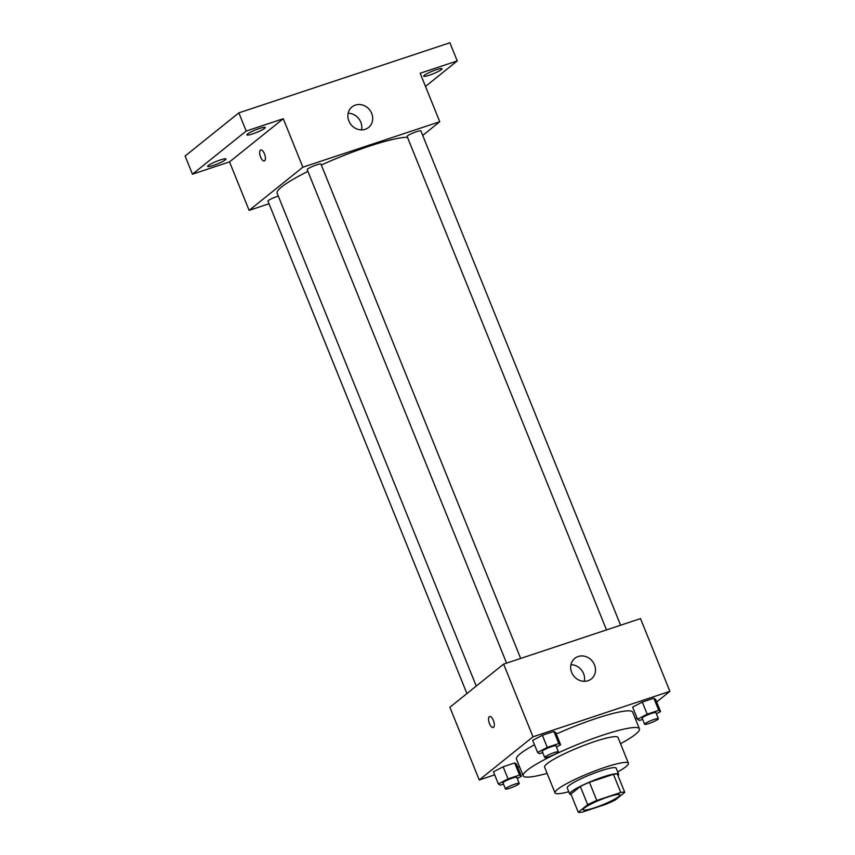 <?xml version="1.0" encoding="UTF-8"?>
<svg xmlns="http://www.w3.org/2000/svg" width="855" height="855" viewBox="0 0 855 855"><rect width="100%" height="100%" fill="white"/><g stroke="black" fill="none" stroke-linecap="round" stroke-linejoin="round"><path stroke-width="1.28" d="M618.614 796.625A19.793 2.736 -22 0 1 598.586 806.361A19.793 2.736 -22 0 1 583.153 809.728A19.793 2.736 -22 0 1 600.477 799.767A19.793 2.736 -22 0 1 619.854 794.894A19.793 2.736 -22 0 1 618.614 796.625M620.783 792.478L596.779 800.451A25.554 3.527 -22 0 0 587.674 804.683L578.247 812.25A25.554 3.527 -22 0 0 582.223 812.143L606.227 804.16A25.554 3.527 -22 0 0 615.322 799.938L624.749 792.361A25.554 3.527 -22 0 0 620.783 792.478L613.441 774.299L589.426 782.272L596.779 800.451M613.441 774.299A25.554 3.527 -22 0 1 617.406 774.181L624.749 792.361M589.426 782.272A25.554 3.527 -22 0 0 580.331 786.504L570.905 794.071L578.247 812.25M617.994 775.624A26.398 3.644 158 0 0 618.635 774.235A26.398 3.644 158 0 0 592.793 780.743A26.398 3.644 158 0 0 569.687 794.017A26.398 3.644 158 0 0 571.108 794.573M569.687 794.017L567.239 787.957A26.398 3.644 -22 0 1 590.345 774.683A26.398 3.644 -22 0 1 616.188 768.185L618.635 774.235M580.331 786.504L587.674 804.683M617.705 771.958A39.597 5.472 158 0 0 628.414 763.237A39.597 5.472 158 0 0 589.661 772.995A39.597 5.472 158 0 0 555.002 792.895A39.597 5.472 158 0 0 568.767 791.73M628.414 763.237L618.015 737.48A39.597 5.472 158 0 0 579.252 747.249A39.597 5.472 158 0 0 544.592 767.149L555.002 792.895M620.527 743.711A62.693 8.657 158 0 0 639.433 728.834A62.693 8.657 158 0 0 578.066 744.288A62.693 8.657 158 0 0 523.185 775.795A62.693 8.657 158 0 0 547.104 773.369M523.185 775.795L516.452 759.133A62.693 8.657 -22 0 1 534.471 744.737M556.295 734.018A62.693 8.657 -22 0 1 632.7 712.162L639.433 728.834M517.222 778.478L521.411 776.297L516.516 764.178L514.667 762.938L503.146 766.775L493.463 771.83L498.358 783.95L500.207 785.179L503.488 784.088M556.455 746.981L560.645 744.791L555.75 732.671L553.901 731.431L542.38 735.268L532.697 740.323L537.592 752.443L539.441 753.683L542.722 752.582M656.683 701.944L669.893 691.332L532.996 736.807L479.249 779.974L494.682 774.844M517.735 767.181L519.466 766.604M635.447 718.991L636.943 717.794M656.394 713.775L660.573 711.584L655.678 699.465L653.84 698.236L642.308 702.062L632.625 707.128L637.531 719.247L639.369 720.476L642.661 719.386M669.893 691.332L640.513 618.614L503.616 664.1L449.869 707.256L479.249 779.974M503.616 664.1L532.996 736.807M594.492 664.837A13.199 11.885 -128.8 0 1 591.35 678.913A13.199 11.885 -128.8 0 1 573.823 676.059A13.199 11.885 -128.8 0 1 574.817 658.329A13.199 11.885 -128.8 0 1 594.492 664.837M493.581 727.338A5.771 2.383 71.6 0 1 493.26 727.509A5.771 2.383 71.6 0 1 489.178 722.785A5.771 2.383 71.6 0 1 489.616 716.554A5.771 2.383 71.6 0 1 493.549 720.861A5.771 2.383 71.6 0 1 493.581 727.338M493.26 727.509A5.771 2.383 71.6 0 1 489.178 722.785A5.771 2.383 71.6 0 1 489.616 716.554M570.948 664.688A13.199 11.885 -128.8 0 1 583.58 673.59A13.199 11.885 -128.8 0 1 584.307 681.317M476.256 686.073L277.138 193.23A72.59 10.025 -22 0 1 307.907 171.395M321.33 165.026A72.59 10.025 -22 0 1 407.482 137.313M620.612 625.229L420.895 130.911A7.417 1.026 158 0 0 415.113 132.172A7.417 1.026 158 0 0 407.611 135.817A7.417 1.026 158 0 0 407.14 136.469L606.505 629.911M466.916 693.565L267.978 201.171A7.417 1.026 -22 0 1 271.238 198.884A7.417 1.026 -22 0 1 278.281 196.084M506.577 663.117L307.212 169.664A7.417 1.026 -22 0 1 313.7 165.934A7.417 1.026 -22 0 1 320.967 164.107L520.674 658.425M422.712 135.411L439.759 121.72L302.862 167.206L249.115 210.362L269.015 203.746M425.491 86.43L457.243 60.929L449.901 42.75L238.855 112.86L185.108 156.016L192.45 174.196L229.525 161.884L249.115 210.362M457.243 60.929L420.168 73.241L439.759 121.72M238.855 112.86L246.197 131.039L192.45 174.196M302.862 167.206L283.272 118.727L246.197 131.039M371.701 113.405A13.199 11.885 -128.8 0 1 368.558 127.481A13.199 11.885 -128.8 0 1 351.02 124.638A13.199 11.885 -128.8 0 1 352.025 106.907A13.199 11.885 -128.8 0 1 371.701 113.405M283.272 118.727L229.525 161.884M264.665 160.751A5.771 2.383 71.6 0 1 264.345 160.932A5.771 2.383 71.6 0 1 260.262 156.209A5.771 2.383 71.6 0 1 260.7 149.978A5.771 2.383 71.6 0 1 264.644 154.285A5.771 2.383 71.6 0 1 264.665 160.751M264.345 160.932A5.771 2.383 71.6 0 1 260.262 156.198A5.771 2.383 71.6 0 1 260.7 149.978M348.156 113.255A13.199 11.885 -128.8 0 1 360.789 122.169A13.199 11.885 -128.8 0 1 361.515 129.896M220.184 159.992A9.897 1.368 -22 0 1 225.998 158.977A9.897 1.368 -22 0 1 217.33 163.957A9.897 1.368 -22 0 1 207.647 166.394A9.897 1.368 -22 0 1 220.184 159.992M259.418 128.485A9.897 1.368 -22 0 1 265.232 127.481A9.897 1.368 -22 0 1 256.564 132.45A9.897 1.368 -22 0 1 246.881 134.887A9.897 1.368 -22 0 1 259.418 128.485M436.232 69.747A9.897 1.368 -22 0 1 442.056 68.731A9.897 1.368 -22 0 1 433.389 73.712A9.897 1.368 -22 0 1 423.695 76.148A9.897 1.368 -22 0 1 436.232 69.747M660.573 711.584L658.735 710.355L647.203 714.182L637.531 719.247M644.627 724.26L642.18 718.2A7.417 1.026 -22 0 1 648.667 714.47A7.417 1.026 -22 0 1 655.924 712.643L658.382 718.702A7.417 1.026 -22 0 1 657.912 719.344A7.417 1.026 -22 0 1 650.409 722.999A7.417 1.026 -22 0 1 644.627 724.26A7.417 1.026 -22 0 1 651.115 720.53A7.417 1.026 -22 0 1 658.382 718.702M655.678 699.465L653.84 698.236L658.735 710.355M653.84 698.236L642.308 702.062L647.203 714.182M642.308 702.062L632.625 707.128M560.645 744.791L558.796 743.551L547.275 747.388L537.592 752.443M544.688 757.455L542.241 751.395A7.417 1.026 -22 0 1 548.739 747.665A7.417 1.026 -22 0 1 555.996 745.838L558.443 751.898A7.417 1.026 -22 0 1 557.973 752.55A7.417 1.026 -22 0 1 550.47 756.194A7.417 1.026 -22 0 1 544.688 757.455A7.417 1.026 -22 0 1 551.186 753.725A7.417 1.026 -22 0 1 558.443 751.898M555.75 732.671L553.901 731.431L558.796 743.551M553.901 731.431L542.38 735.268L547.275 747.388M542.38 735.268L532.697 740.323M521.411 776.297L519.562 775.058L508.041 778.894L498.358 783.95M505.455 788.962L503.007 782.902A7.417 1.026 -22 0 1 509.505 779.172A7.417 1.026 -22 0 1 516.762 777.345L519.209 783.404A7.417 1.026 -22 0 1 518.739 784.056A7.417 1.026 -22 0 1 511.237 787.701A7.417 1.026 -22 0 1 505.455 788.962A7.417 1.026 -22 0 1 511.953 785.232A7.417 1.026 -22 0 1 519.209 783.404M516.516 764.178L514.667 762.938L519.562 775.058M514.667 762.938L503.146 766.775L508.041 778.894M503.146 766.775L493.463 771.83"/></g></svg>
